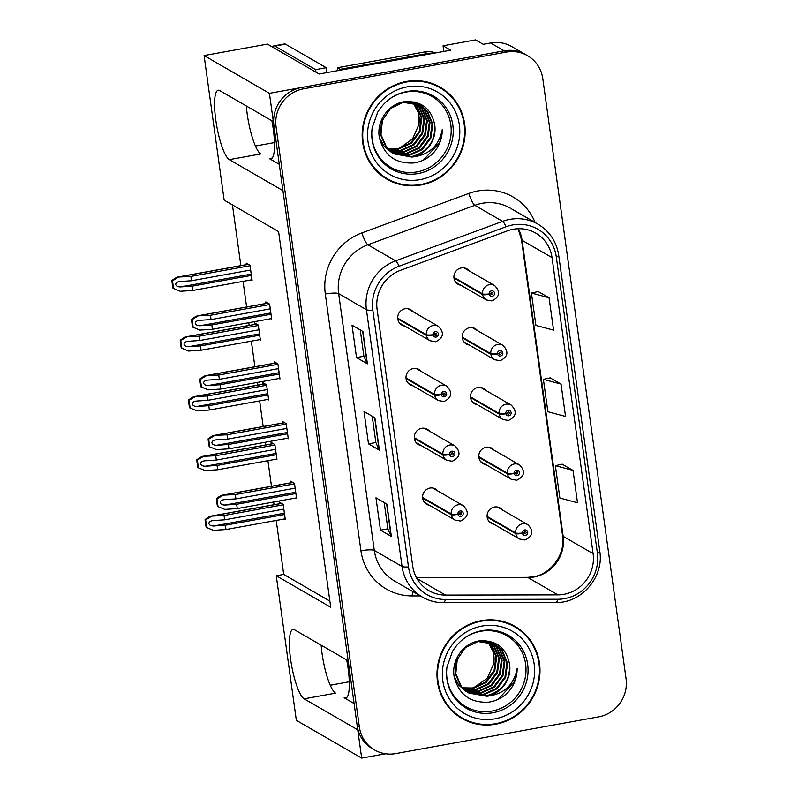 <?xml version="1.0" encoding="UTF-8"?>
<svg xmlns="http://www.w3.org/2000/svg" width="798" height="798" viewBox="0 0 798 798"><rect width="100%" height="100%" fill="white"/><g stroke="black" fill="none" stroke-linecap="round" stroke-linejoin="round"><path stroke-width="1.2" d="M346.691 659.936A35.431 7.81 79.7 0 1 348.088 668.305A35.431 7.81 79.7 0 1 345.684 698.13A35.431 7.81 79.7 0 1 344.157 697.791L354.093 703.537M279.28 164.328L269.345 158.593A35.431 7.81 -100.3 0 0 270.861 158.932A35.431 7.81 -100.3 0 0 273.265 129.106A35.431 7.81 -100.3 0 0 271.869 120.737M412.995 311.679A8.858 8.489 120 0 0 397.873 315.948A8.858 8.489 120 0 0 404.686 326.053M421.294 371.449A8.858 8.489 120 0 0 406.162 375.718A8.858 8.489 120 0 0 412.985 385.823M429.583 431.209A8.858 8.489 120 0 0 414.461 435.489A8.858 8.489 120 0 0 421.274 445.593M494.082 450.172A8.858 8.489 120 0 0 478.96 454.451A8.858 8.489 120 0 0 485.773 464.556M485.792 390.412A8.858 8.489 120 0 0 470.67 394.681A8.858 8.489 120 0 0 477.483 404.786M477.503 330.641A8.858 8.489 120 0 0 462.371 334.911A8.858 8.489 120 0 0 469.184 345.015M469.204 270.871A8.858 8.489 120 0 0 454.082 275.14A8.858 8.489 120 0 0 460.895 285.255M437.873 490.979A8.858 8.489 120 0 0 422.75 495.249A8.858 8.489 120 0 0 429.563 505.353M502.381 509.942A8.858 8.489 120 0 0 487.259 514.211A8.858 8.489 120 0 0 494.072 524.316M443.848 51.431L443.07 45.785L475.588 39.9L483.209 44.309L490.64 42.962A33.217 31.84 120 0 1 511.757 46.573L525.363 54.434A33.217 31.84 120 0 0 504.256 50.823L269.425 93.326L273.345 121.585L219.719 90.593A35.431 7.81 -100.3 0 0 218.203 90.254A35.431 7.81 -100.3 0 0 216.278 123.291A35.431 7.81 -100.3 0 0 229.295 159.64L282.931 190.632L348.167 660.794L294.542 629.792A35.431 7.81 -100.3 0 0 293.016 629.452A35.431 7.81 -100.3 0 0 291.09 662.49A35.431 7.81 -100.3 0 0 304.118 698.839L357.743 729.831L361.674 758.1L385.564 753.771M246.333 105.974A35.431 7.81 -100.3 0 0 260.746 153.944L229.295 159.64M443.07 45.785L450.69 50.194L319.14 73.995L267.42 44.099L204.089 55.561L269.425 93.326M276.218 520.436L283.709 574.43L276.278 575.777L296.337 720.335L361.674 758.1M276.278 575.777L330.721 607.238L278.592 231.59L224.148 200.128L204.089 55.561M330.222 685.233L349.275 681.781M232.437 204.916L240.866 265.644M243.051 281.375L246.602 306.971M248.786 322.701L249.156 325.404M251.34 341.135L254.891 366.741M257.076 382.471L257.455 385.175M259.629 400.905L263.19 426.501M265.365 442.232L265.744 444.945M267.929 460.675L271.48 486.271M273.664 502.002L274.033 504.705M255.4 146.034L274.452 142.583M283.709 574.43L329.873 601.103M276.108 459.189L276.966 459.688L274.871 444.586L271.061 442.381L271.28 443.937M267.809 399.429L268.677 399.928L266.582 384.826L262.771 382.621L262.981 384.177M259.52 339.659L260.387 340.157L258.283 325.055L254.472 322.851L254.692 324.407M251.22 279.889L252.088 280.387L249.993 265.285L246.183 263.081L246.402 264.637M284.397 518.959L285.265 519.458L283.17 504.356L279.36 502.151L279.569 503.708M287.42 438.242L288.287 438.74L286.193 423.638L282.382 421.434L282.592 422.99M279.13 378.481L279.988 378.98L277.894 363.878L274.083 361.674L274.303 363.23M270.831 318.711L271.699 319.21L269.604 304.108L265.794 301.903L266.003 303.459M295.719 498.012L296.577 498.511L294.482 483.408L290.671 481.204L290.891 482.76M304.118 698.839L335.569 693.143A35.431 7.81 79.7 0 1 321.155 645.173M406.481 81.456A53.137 50.952 120 0 0 363.2 124.608A53.137 50.952 120 0 0 387.08 179.241A53.137 50.952 120 0 0 420.855 185.016A53.137 50.952 120 0 0 464.137 141.864A53.137 50.952 120 0 0 440.257 87.231A53.137 50.952 120 0 0 406.481 81.456M385.993 178.602A53.137 50.952 120 0 0 395.988 182.682M481.304 620.654A53.137 50.952 120 0 0 438.022 663.806A53.137 50.952 120 0 0 461.902 718.449A53.137 50.952 120 0 0 495.678 724.225A53.137 50.952 120 0 0 538.959 681.063A53.137 50.952 120 0 0 515.079 626.43A53.137 50.952 120 0 0 481.304 620.654M460.815 717.801A53.137 50.952 120 0 0 470.81 721.881M513.244 229.255A35.431 33.965 -60 0 1 535.767 233.106A35.431 33.965 -60 0 1 552.036 257.624L593.114 553.662A35.431 33.965 -60 0 1 557.932 594.879L445.543 595.089A35.431 33.965 -60 0 1 429.005 590.7A35.431 33.965 -60 0 1 412.726 566.181L377.095 309.415A35.431 33.965 -60 0 1 400.476 270.322L507.418 230.851A35.431 33.965 -60 0 1 513.244 229.255M512.645 224.946A39.85 38.214 120 0 0 506.092 226.732L399.15 266.213A39.85 38.214 120 0 0 372.846 310.183L408.476 566.949A39.85 38.214 120 0 0 445.394 599.478L557.782 599.258A39.85 38.214 120 0 0 597.373 552.884L556.286 256.856A39.85 38.214 120 0 0 512.645 224.946M527.548 55.69L525.363 54.434A33.217 31.84 120 0 0 504.256 50.823L301.305 87.551A33.217 31.84 120 0 0 273.914 125.685L357.175 725.731A33.217 31.84 120 0 0 372.437 748.724L374.611 749.98A33.217 31.84 120 0 0 395.728 753.591L598.68 716.863A33.217 31.84 120 0 0 626.061 678.729L542.8 78.683A33.217 31.84 120 0 0 527.548 55.69A33.217 31.84 120 0 0 506.431 52.089L303.479 88.817A33.217 31.84 120 0 0 276.088 126.952L359.359 726.998A33.217 31.84 120 0 0 374.611 749.98M573.024 470.401L555.378 465.663L559.867 498.022L577.513 502.77L573.024 470.401L562.151 464.187M549.074 297.784L531.418 293.046L535.917 325.414L553.563 330.153L549.074 297.784L538.201 291.579M561.054 384.097L543.398 379.349L547.887 411.718L565.543 416.456L561.054 384.097L550.171 377.883M367.399 363.838L356.507 357.554L352.018 325.185L362.91 331.479L367.399 363.838A8.858 1.586 -7.9 0 1 367.15 363.599L362.671 331.34M391.349 536.456L380.466 530.161L375.968 497.802L386.86 504.087L391.349 536.456A8.858 1.586 -7.9 0 1 391.1 536.216L386.631 503.957M379.379 450.152L368.486 443.858L363.998 411.489L374.88 417.783L379.379 450.152A8.858 1.586 -7.9 0 1 379.13 449.912L374.651 417.653M368.486 443.858L375.858 442.521L379.13 449.912M380.466 530.161L387.838 528.825M384.187 502.55L387.848 528.865L391.1 536.216M356.507 357.554L363.888 356.217M360.237 329.933L363.888 356.257L367.15 363.599M543.398 379.349L550.271 377.863M531.418 293.046L538.291 291.559M555.378 465.663L562.241 464.167M375.868 442.561L372.217 416.237M522.51 632.435A53.137 50.952 120 0 0 513.982 625.812M447.688 93.236A53.137 50.952 120 0 0 439.159 86.613M295.888 493.553L236.687 504.266L225.056 505.034C222.333 505.034 220.717 504.236 220.208 502.63C220.268 500.984 221.635 499.987 224.308 499.638L235.939 498.88L235.34 494.561L222.143 495.199L292.776 482.421M422.651 498.142L451.279 514.68A5.536 1.047 -10.4 0 0 457.912 514.271A2.763 2.653 120 0 0 460.925 516.376A2.763 2.653 120 0 0 463.209 513.194A2.763 2.653 120 0 0 460.177 510.979A2.763 2.653 120 0 0 457.882 514.042L459.488 513.822A1.107 1.057 -60 0 1 461.104 512.715A1.107 1.057 -60 0 1 460.705 514.76A1.107 1.057 -60 0 1 459.498 513.912L457.912 514.271M460.247 512.635A1.107 1.057 -60 0 1 459.498 513.932L459.359 513.842M457.882 514.042A5.536 0.938 174.6 0 1 451.179 513.982A8.299 7.96 -60 0 1 463.349 505.703C469.384 512.057 468.446 517.164 460.556 521.034L455.04 520.077A8.299 7.96 -60 0 1 451.279 514.68M422.591 497.453L451.179 513.982M296.487 497.872L237.285 508.585L224.757 509.403L217.505 506.381A5.536 1.217 -100.3 0 1 217.066 504.027L216.617 500.795A5.536 1.217 -100.3 0 1 216.428 498.59C219.779 496.147 221.824 495.029 222.542 495.229L292.896 482.491M294.542 483.847L235.34 494.561M295.14 488.167L235.939 498.88M223.49 499.738L224.308 499.638M236.687 504.266L237.285 508.585M222.812 495.378L216.976 498.91L218.054 506.7M216.976 498.91L216.428 498.59M284.577 514.501L225.375 525.214L213.744 525.982C211.021 525.982 209.405 525.184 208.886 523.578C208.946 521.932 210.313 520.934 212.996 520.585L224.627 519.827L224.029 515.508L210.832 516.146L281.455 503.368M487.149 517.094L515.777 533.643A5.536 1.047 -10.4 0 0 522.421 533.234A2.763 2.653 120 0 0 525.433 535.338A2.763 2.653 120 0 0 527.707 532.156A2.763 2.653 120 0 0 524.675 529.942A2.763 2.653 120 0 0 522.381 533.004L523.987 532.785A1.107 1.057 -60 0 1 525.613 531.677A1.107 1.057 -60 0 1 525.204 533.712A1.107 1.057 -60 0 1 523.997 532.874L522.421 533.234M524.745 531.598A1.107 1.057 -60 0 1 523.997 532.884L523.867 532.795M522.381 533.004A5.536 0.938 174.6 0 1 515.678 532.934A8.299 7.96 -60 0 1 527.847 524.665C533.882 531.019 532.954 536.126 525.054 539.997L519.538 539.039A8.299 7.96 -60 0 1 515.777 533.643M487.089 516.416L515.678 532.934M285.175 518.82L225.974 529.533L213.445 530.351L206.193 527.328A5.536 1.217 -100.3 0 1 205.744 524.974L205.295 521.742A5.536 1.217 -100.3 0 1 205.106 519.538C208.468 517.094 210.502 515.977 211.221 516.176L281.584 503.438M283.23 504.795L224.029 515.508M283.829 509.114L224.627 519.827M212.178 520.685L212.996 520.585M225.375 525.214L225.974 529.533M211.49 516.326L205.665 519.857L206.742 527.648M205.665 519.857L205.106 519.538M287.599 433.793L228.398 444.506L216.767 445.264C214.044 445.274 212.428 444.466 211.919 442.86C211.969 441.214 213.335 440.217 216.019 439.868L227.649 439.109L227.051 434.79L213.854 435.429L284.477 422.651M414.361 438.371L442.99 454.92A5.536 1.047 -10.4 0 0 449.623 454.511A2.763 2.653 120 0 0 452.636 456.606A2.763 2.653 120 0 0 454.92 453.424A2.763 2.653 120 0 0 451.887 451.209A2.763 2.653 120 0 0 449.593 454.271L451.189 454.052A1.107 1.057 -60 0 1 452.815 452.955A1.107 1.057 -60 0 1 452.406 454.99A1.107 1.057 -60 0 1 451.199 454.152L449.623 454.511M451.947 452.875A1.107 1.057 -60 0 1 451.209 454.162L451.07 454.072M449.593 454.271A5.536 0.938 174.6 0 1 442.89 454.212A8.299 7.96 -60 0 1 455.05 445.932C461.084 452.286 460.157 457.394 452.257 461.264L446.74 460.306A8.299 7.96 -60 0 1 442.99 454.92M414.302 437.683L442.89 454.212M288.198 438.102L228.996 448.815L216.467 449.643L209.216 446.621A5.536 1.217 -100.3 0 1 208.767 444.267L208.318 441.025A5.536 1.217 -100.3 0 1 208.128 438.82C211.49 436.386 213.525 435.259 214.243 435.459L284.607 422.721M286.253 424.077L227.051 434.79M286.851 428.396L227.649 439.109M215.201 439.967L216.019 439.868M228.398 444.506L228.996 448.815M214.512 435.618L208.687 439.139L209.764 446.94M208.687 439.139L208.128 438.82M279.3 374.023L220.098 384.736L208.468 385.494C205.744 385.504 204.128 384.706 203.62 383.09C203.68 381.454 205.046 380.456 207.719 380.107L219.35 379.339L218.752 375.03L205.555 375.668L276.188 362.881M406.062 378.601L434.691 395.15A5.536 1.047 -10.4 0 0 441.324 394.741A2.763 2.653 120 0 0 444.336 396.835A2.763 2.653 120 0 0 446.621 393.663A2.763 2.653 120 0 0 443.588 391.449A2.763 2.653 120 0 0 441.294 394.501L442.9 394.282A1.107 1.057 -60 0 1 444.516 393.185A1.107 1.057 -60 0 1 444.117 395.219A1.107 1.057 -60 0 1 442.91 394.382L441.324 394.741M443.658 393.105A1.107 1.057 -60 0 1 442.91 394.392M441.294 394.501A5.536 0.938 174.6 0 1 434.591 394.441A8.299 7.96 -60 0 1 446.76 386.162C452.795 392.516 451.868 397.633 443.967 401.504L438.451 400.546A8.299 7.96 -60 0 1 434.691 395.15M406.002 377.923L434.591 394.441M279.899 378.342L220.697 389.055L208.168 389.873L200.916 386.85A5.536 1.217 -100.3 0 1 200.478 384.496L200.029 381.254A5.536 1.217 -100.3 0 1 199.839 379.05C203.191 376.616 205.236 375.499 205.954 375.688L276.308 362.96M277.953 364.317L218.752 375.03M278.552 368.626L219.35 379.339M206.901 380.207L207.719 380.107M220.098 384.736L220.697 389.055M206.223 375.848L200.388 379.369L201.475 387.17M200.388 379.369L199.839 379.05M271.011 314.252L211.809 324.966L200.178 325.734C197.455 325.734 195.839 324.936 195.33 323.33C195.39 321.684 196.757 320.686 199.43 320.337L211.061 319.579L210.463 315.26L197.266 315.898L267.889 303.12M397.773 318.841L426.401 335.379A5.536 1.047 -10.4 0 0 433.035 334.97A2.763 2.653 120 0 0 436.047 337.075A2.763 2.653 120 0 0 438.331 333.893A2.763 2.653 120 0 0 435.299 331.679A2.763 2.653 120 0 0 433.005 334.741L434.601 334.522A1.107 1.057 -60 0 1 436.227 333.414A1.107 1.057 -60 0 1 435.818 335.449A1.107 1.057 -60 0 1 434.621 334.611L433.035 334.97M435.369 333.335A1.107 1.057 -60 0 1 434.621 334.621L434.481 334.532M433.005 334.741A5.536 0.938 174.6 0 1 426.302 334.671A8.299 7.96 -60 0 1 438.461 326.402C444.506 332.756 443.568 337.863 435.668 341.734L430.152 340.776A8.299 7.96 -60 0 1 426.401 335.379M397.713 318.153L426.302 334.671M271.609 318.572L212.408 329.285L199.879 330.103L192.627 327.08A5.536 1.217 -100.3 0 1 192.178 324.726L191.729 321.494A5.536 1.217 -100.3 0 1 191.54 319.29C194.902 316.846 196.936 315.729 197.655 315.918L268.018 303.19M269.664 304.547L210.463 315.26M270.263 308.856L211.061 319.579M198.612 320.437L199.43 320.337M211.809 324.966L212.408 329.285M197.934 316.078L192.099 319.609L193.176 327.399M192.099 319.609L191.54 319.29M276.278 454.74L217.076 465.453L205.445 466.212C202.722 466.222 201.106 465.414 200.597 463.808C200.657 462.162 202.024 461.164 204.697 460.815L216.328 460.057L215.729 455.738L202.532 456.376L273.165 443.598M478.86 457.334L507.488 473.872A5.536 1.047 -10.4 0 0 514.121 473.463A2.763 2.653 120 0 0 517.134 475.568A2.763 2.653 120 0 0 519.418 472.386A2.763 2.653 120 0 0 516.386 470.172A2.763 2.653 120 0 0 514.092 473.234L515.698 473.014A1.107 1.057 -60 0 1 517.313 471.907A1.107 1.057 -60 0 1 516.914 473.952A1.107 1.057 -60 0 1 515.707 473.114L514.121 473.463M516.456 471.837A1.107 1.057 -60 0 1 515.707 473.124L515.568 473.034M514.092 473.234A5.536 0.938 174.6 0 1 507.388 473.174A8.299 7.96 -60 0 1 519.558 464.895C525.593 471.249 524.655 476.356 516.755 480.226L511.249 479.269A8.299 7.96 -60 0 1 507.488 473.872M478.8 456.646L507.388 473.174M276.876 459.05L217.674 469.763L205.146 470.591L197.894 467.568A5.536 1.217 -100.3 0 1 197.455 465.214L197.006 461.972A5.536 1.217 -100.3 0 1 196.817 459.768C200.168 457.334 202.213 456.207 202.931 456.406L273.285 443.668M274.931 445.025L215.729 455.738M275.529 449.344L216.328 460.057M203.879 460.915L204.697 460.815M217.076 465.453L217.674 469.763M203.201 456.566L197.365 460.087L198.453 467.887M197.365 460.087L196.817 459.768M267.988 394.97L208.787 405.683L197.156 406.441C194.433 406.451 192.817 405.653 192.308 404.037C192.368 402.392 193.734 401.404 196.408 401.055L208.039 400.287L207.44 395.978L194.243 396.616L264.866 383.828M470.571 397.564L499.189 414.112A5.536 1.047 -10.4 0 0 505.832 413.703A2.763 2.653 120 0 0 508.845 415.798A2.763 2.653 120 0 0 511.119 412.626A2.763 2.653 120 0 0 508.097 410.401A2.763 2.653 120 0 0 505.792 413.464L507.398 413.244A1.107 1.057 -60 0 1 509.024 412.147A1.107 1.057 -60 0 1 508.615 414.182A1.107 1.057 -60 0 1 507.408 413.344L505.832 413.703M508.156 412.067A1.107 1.057 -60 0 1 507.418 413.354L507.279 413.264M505.792 413.464A5.536 0.938 174.6 0 1 499.099 413.404A8.299 7.96 -60 0 1 511.259 405.125C517.294 411.479 516.366 416.586 508.466 420.456L502.949 419.509A8.299 7.96 -60 0 1 499.189 414.112M470.501 396.875L499.099 413.404M268.587 399.279L209.385 410.002L196.857 410.82L189.605 407.798A5.536 1.217 -100.3 0 1 189.156 405.444L188.707 402.202A5.536 1.217 -100.3 0 1 188.518 399.998C191.879 397.564 193.914 396.446 194.632 396.636L264.996 383.908M266.642 385.254L207.44 395.978M267.24 389.574L208.039 400.287M195.59 401.155L196.408 401.055M208.787 405.683L209.385 410.002M194.912 396.796L189.076 400.317L190.153 408.117M189.076 400.317L188.518 399.998M259.699 335.2L200.498 345.913L188.857 346.681C186.133 346.681 184.518 345.883 184.009 344.277C184.069 342.631 185.435 341.634 188.109 341.285L199.749 340.517L199.151 336.207L185.944 336.846L256.577 324.068M462.271 337.793L490.9 354.342A5.536 1.047 -10.4 0 0 497.533 353.933A2.763 2.653 120 0 0 500.546 356.028A2.763 2.653 120 0 0 502.83 352.856A2.763 2.653 120 0 0 499.797 350.641A2.763 2.653 120 0 0 497.503 353.694L499.109 353.484A1.107 1.057 -60 0 1 500.725 352.377A1.107 1.057 -60 0 1 500.326 354.412A1.107 1.057 -60 0 1 499.119 353.574L497.533 353.933M499.867 352.297A1.107 1.057 -60 0 1 499.119 353.584L498.989 353.494M497.503 353.694A5.536 0.938 174.6 0 1 490.8 353.634A8.299 7.96 -60 0 1 502.969 345.364C509.004 351.709 508.077 356.826 500.176 360.696L494.66 359.738A8.299 7.96 -60 0 1 490.9 354.342M462.212 337.115L490.8 353.634M260.298 339.519L201.096 350.232L188.557 351.05L181.306 348.028A5.536 1.217 -100.3 0 1 180.867 345.674L180.418 342.442A5.536 1.217 -100.3 0 1 180.228 340.237C183.59 337.793 185.625 336.676 186.343 336.866L256.707 324.138M258.353 325.494L199.151 336.207M258.951 329.803L199.749 340.517M187.301 341.384L188.109 341.285M200.498 345.913L201.096 350.232M186.612 337.025L180.777 340.556L181.864 348.347M180.777 340.556L180.228 340.237M251.4 275.43L192.198 286.153L180.567 286.911C177.844 286.911 176.228 286.113 175.72 284.507C175.779 282.861 177.146 281.864 179.819 281.514L191.45 280.756L190.852 276.437L177.655 277.076L248.278 264.298M453.982 278.033L482.61 294.572A5.536 1.047 -10.4 0 0 489.244 294.163A2.763 2.653 120 0 0 492.256 296.267A2.763 2.653 120 0 0 494.541 293.085A2.763 2.653 120 0 0 491.508 290.871A2.763 2.653 120 0 0 489.214 293.933L490.81 293.714A1.107 1.057 -60 0 1 492.436 292.607A1.107 1.057 -60 0 1 492.027 294.652A1.107 1.057 -60 0 1 490.83 293.804L489.244 294.163M491.568 292.527A1.107 1.057 -60 0 1 490.83 293.824L490.69 293.734M489.214 293.933A5.536 0.938 174.6 0 1 482.511 293.873A8.299 7.96 -60 0 1 494.67 285.594C500.705 291.948 499.777 297.056 491.877 300.926L486.361 299.968A8.299 7.96 -60 0 1 482.61 294.572M453.922 277.345L482.511 293.873M251.998 279.749L192.797 290.462L180.268 291.28L173.016 288.258A5.536 1.217 -100.3 0 1 172.567 285.903L172.119 282.672A5.536 1.217 -100.3 0 1 171.939 280.467C175.291 278.033 177.336 276.906 178.054 277.106L248.407 264.367M250.053 265.724L190.852 276.437M250.652 270.043L191.45 280.756M179.001 281.614L179.819 281.514M192.198 286.153L192.797 290.462M178.323 277.255L172.488 280.786L173.565 288.577M172.488 280.786L171.939 280.467M315.988 72.169A22.145 4.878 79.7 0 1 315.599 69.626L326.222 67.7L285.494 44.159A22.145 4.878 -100.3 0 0 284.547 43.95L273.923 45.875A22.145 4.878 -100.3 0 0 272.667 47.132M326.222 67.7A22.145 4.878 -100.3 0 0 327.02 72.568M315.599 69.626L274.871 46.085A22.145 4.878 -100.3 0 0 273.923 45.875M340.337 70.164A22.145 21.227 120 0 0 340.167 69.306L427.299 53.536A22.145 21.227 -60 0 1 433.374 53.326M435.578 52.927A22.145 21.227 120 0 0 424.576 51.96L337.444 67.73L340.167 69.306M337.893 70.603A22.145 21.227 120 0 0 337.444 67.73M388.446 99.84A40.957 39.272 -60 0 1 405.953 92.059A40.957 39.272 -60 0 1 450.81 124.867A40.957 39.272 -60 0 1 417.035 171.899A40.957 39.272 -60 0 1 372.137 128.059M411.968 157.066A27.681 26.534 120 0 0 434.79 125.286C431.489 108.608 421.454 100.738 404.676 101.655C388.576 103.65 376.357 121.156 379.329 137.356C383.928 155.42 395.479 163.949 413.972 162.942C421.154 161.854 427.429 158.742 432.795 153.605C439.129 146.692 442.311 138.593 442.331 129.326C439.08 145.914 428.955 155.161 411.968 157.066L394.072 153.884L386.641 147.48L380.975 134.503L382.442 120.249L390.571 108.478L403.12 102.334L420.416 105.166L427.548 111.391L432.745 124.099L430.83 138.104L422.252 149.605L409.244 155.49L392.736 153.056M406.561 81.995A52.588 50.424 -60 0 1 439.987 87.71A52.588 50.424 -60 0 1 463.608 141.775A52.588 50.424 -60 0 1 420.775 184.478A52.588 50.424 -60 0 1 387.359 178.762A52.588 50.424 -60 0 1 363.728 124.697A52.588 50.424 -60 0 1 406.561 81.995M429.174 82.533A52.588 50.424 -60 0 1 437.803 86.453L439.987 87.71M414.561 102.733L416.656 105.097L421.863 117.805L419.948 131.81L411.359 143.311L398.352 149.196L387.868 148.917M414.172 102.633L415.977 104.708L421.174 117.416L419.259 131.411L410.681 142.912L397.673 148.797L387.599 148.608M416.107 103.211L419.379 106.673L424.576 119.381L422.671 133.386L414.082 144.877L401.075 150.772L389.015 150.074M415.718 103.082L418.701 106.284L423.898 118.992L421.982 132.987L413.404 144.488L400.397 150.373L388.726 149.795M417.593 103.77L422.102 108.249L427.299 120.957L425.384 134.952L416.805 146.453L403.798 152.338L390.202 151.151M417.224 103.62L421.424 107.85L426.621 120.568L424.706 134.563L416.127 146.064L403.12 151.949L389.903 150.892M419.03 104.428L424.825 109.815L430.022 122.533L428.107 136.528L419.529 148.029L406.521 153.914L391.449 152.149M418.671 104.259L424.137 109.426L429.344 122.134L427.429 136.139L418.85 147.64L405.843 153.525L391.13 151.909M391.349 152.308L383.918 145.904L379.349 137.475M420.067 104.977L426.86 111.002L432.067 123.71L430.152 137.705L421.573 149.206L408.566 155.091L392.416 152.837M434.79 125.286C435.259 141.815 427.429 152.278 411.289 156.667L393.733 153.685M393.394 153.485L385.953 147.081L380.297 134.114L381.763 119.85L383.04 116.917M415.16 102.134L415.977 102.633M416.307 102.852L417.274 103.531M414.112 101.895L418.701 104.209M417.354 103.401L418.351 104.029M405.703 101.526L420.416 105.166M412.965 102.353L418.591 113.226L418.9 124.468L412.546 138.992L399.618 148.099M412.736 102.314A27.681 26.534 -60 0 1 418.9 124.468M387.359 178.762L385.175 177.505A52.588 50.424 -60 0 1 377.474 171.979M442.331 129.326L439.788 142.184L423.499 160.069M463.269 639.038A40.957 39.272 -60 0 1 480.775 631.258A40.957 39.272 -60 0 1 525.623 664.066A40.957 39.272 -60 0 1 491.847 711.098A40.957 39.272 -60 0 1 446.96 667.258M486.79 696.265A27.681 26.534 120 0 0 509.613 664.485C506.311 647.806 496.276 639.936 479.498 640.864C463.389 642.849 451.179 660.355 454.152 676.564C458.75 694.619 470.291 703.148 488.795 702.14C495.977 701.053 502.251 697.941 507.618 692.804C513.952 685.891 517.134 677.791 517.154 668.525C513.902 685.113 503.777 694.36 486.79 696.265L468.895 693.083L461.453 686.679L455.798 673.702L457.264 659.447L465.384 647.677L477.942 641.532L495.239 644.365L502.361 650.589L507.568 663.308L505.653 677.303L497.074 688.804L484.067 694.689L467.558 692.255M481.374 621.193A52.588 50.424 -60 0 1 514.8 626.909A52.588 50.424 -60 0 1 538.431 680.973A52.588 50.424 -60 0 1 495.598 723.686A52.588 50.424 -60 0 1 462.172 717.971A52.588 50.424 -60 0 1 438.551 663.896A52.588 50.424 -60 0 1 481.374 621.193M503.987 621.732A52.588 50.424 -60 0 1 512.625 625.652L514.8 626.909M489.383 641.931L491.478 644.295L496.675 657.013L494.76 671.008L486.182 682.509L473.174 688.395L462.69 688.115M488.984 641.831L490.79 643.906L495.997 656.614L494.082 670.619L485.503 682.11L472.496 688.006L462.411 687.806M490.92 642.41L494.201 645.871L499.398 658.579L497.483 672.584L488.905 684.086L475.897 689.971L463.838 689.282M490.541 642.28L493.513 645.482L498.72 658.19L496.805 672.185L488.226 683.687L475.219 689.572L463.538 688.993M492.416 642.969L496.915 647.447L502.122 660.155L500.206 674.15L491.628 685.652L478.62 691.537L465.025 690.35M492.047 642.819L496.236 647.048L501.443 659.766L499.528 673.761L490.95 685.263L477.942 691.148L464.725 690.09M493.852 643.627L499.638 649.023L504.845 661.732L502.93 675.726L494.351 687.228L481.344 693.113L466.271 691.347M493.493 643.457L498.959 648.624L504.166 661.333L502.251 675.337L493.673 686.839L480.665 692.724L465.952 691.108M466.172 691.507L458.73 685.103L454.172 676.674M494.89 644.176L501.683 650.2L506.89 662.909L504.974 676.904L496.396 688.405L483.389 694.29L467.229 692.036M509.613 664.485C510.082 681.013 502.251 691.477 486.102 695.866L468.556 692.883M468.217 692.684L460.775 686.28L455.119 673.312L456.576 659.048L457.853 656.116M489.982 641.333L490.8 641.841M491.129 642.051L492.097 642.729M488.925 641.093L493.523 643.407M492.166 642.599L493.164 643.228M480.526 640.724L495.239 644.365M487.787 641.552L493.403 652.425L493.723 663.667L487.369 678.19L474.441 687.297M487.558 641.512A27.681 26.534 -60 0 1 493.723 663.667M462.172 717.971L459.997 716.704A52.588 50.424 -60 0 1 452.296 711.178M517.154 668.525L514.61 681.382L498.321 699.267M344.157 697.791L346.98 697.282M269.345 158.593L272.168 158.084M490.64 42.962L506.431 52.089M557.932 594.879L527.987 577.572A35.431 33.965 120 0 0 533.962 577.024A35.431 33.965 120 0 0 563.169 536.346L522.091 240.318A35.431 33.965 120 0 0 518.321 228.727M416.506 577.782L527.987 577.572A19.93 4.948 -90.1 0 0 527.279 577.373L533.104 576.834C551.049 574.291 565.762 553.992 562.56 535.628A19.93 3.571 -7.9 0 0 563.169 536.346L593.114 553.662M552.036 257.624L522.091 240.318A19.93 3.571 -7.9 0 1 521.483 239.6L518.072 228.737M420.346 595.916L412.207 595.936A55.351 53.077 -60 0 1 360.935 550.76L325.305 293.993A11.072 1.985 -7.9 0 1 338.651 293.644L366.422 309.694A44.279 42.464 -60 0 1 395.648 260.836L502.58 221.355A44.279 42.464 -60 0 1 509.872 219.37A44.279 42.464 -60 0 1 538.022 224.178L510.251 208.128A44.279 42.464 120 0 0 482.102 203.32A44.279 42.464 120 0 0 474.81 205.315L367.878 244.787A44.279 42.464 120 0 0 338.651 293.644L374.282 550.411A44.279 42.464 120 0 0 394.631 581.054L422.391 597.104A44.279 42.464 -60 0 1 402.052 566.46L366.422 309.694A11.072 1.985 -7.9 0 0 372.846 310.183M506.092 226.732A11.072 2.055 69.7 0 0 502.58 221.355L474.81 205.315A11.072 2.055 -110.3 0 1 468.775 193.445A55.351 53.077 -60 0 1 535.099 222.492M408.476 566.949A11.072 1.985 172.1 0 1 402.052 566.46L374.282 550.411A11.072 1.985 -7.9 0 0 360.935 550.76M445.394 599.478A11.072 2.743 89.9 0 1 443.459 602.709L555.847 602.5C581.622 603.278 604.176 576.934 599.777 551.258L558.7 255.23A11.072 1.985 172.1 0 1 556.286 256.856M325.305 293.993A55.351 53.077 -60 0 1 361.833 232.926A11.072 2.055 -110.3 0 0 367.878 244.787L395.648 260.836A11.072 2.055 69.7 0 1 399.15 266.213M557.782 599.258A11.072 2.743 89.9 0 1 555.847 602.5M597.373 552.884A11.072 1.985 -7.9 0 0 599.777 551.258M361.833 232.926L468.775 193.445M303.479 88.817L301.305 87.551M276.088 126.952L273.914 125.685M359.359 726.998L357.175 725.731M412.616 591.458A11.072 2.743 -90.1 0 0 412.207 595.936M445.543 595.089L416.935 578.56M295.709 492.246L225.056 505.034M284.397 513.194L213.744 525.982M287.42 432.476L216.767 445.264M279.12 372.716L208.468 385.494M270.831 312.946L200.178 325.734M276.098 453.424L205.445 466.212M267.809 393.663L197.156 406.441M259.51 333.893L188.857 346.681M251.22 274.123L180.567 286.911M424.576 51.96L427.299 53.536M274.871 46.085L285.494 44.159M418.142 173.555A42.095 40.359 -60 0 1 380.686 159.859C373.414 150.642 370.581 139.939 372.187 127.76L377.673 112.229C384.596 100.927 394.322 94.024 406.86 91.511L420.267 91.371A42.095 40.359 -60 0 1 453.234 132.119A42.095 40.359 -60 0 1 418.142 173.555M406.95 91.471A42.095 40.359 -60 0 1 420.267 91.371M407.229 86.852A47.601 45.646 -60 0 1 459.359 124.967A47.601 45.646 -60 0 1 420.107 179.63A47.601 45.646 -60 0 1 367.978 141.505A47.601 45.646 -60 0 1 407.229 86.852M492.955 712.754A42.095 40.359 -60 0 1 455.508 699.058C448.237 689.841 445.404 679.138 447 666.958L452.486 651.427C459.409 640.126 469.144 633.223 481.673 630.709L495.089 630.57A42.095 40.359 -60 0 1 528.057 671.317A42.095 40.359 -60 0 1 492.955 712.754M481.773 630.669A42.095 40.359 -60 0 1 495.089 630.57M482.052 626.051A47.601 45.646 -60 0 1 534.181 664.165A47.601 45.646 -60 0 1 494.93 718.828A47.601 45.646 -60 0 1 442.8 680.704A47.601 45.646 -60 0 1 482.052 626.051M422.391 597.104C428.895 600.824 435.917 602.69 443.459 602.709M558.7 255.23C556.515 241.585 549.623 231.24 538.022 224.178M416.396 577.582L527.279 577.373M562.56 535.628L521.483 239.6M432.755 488.027L463.349 505.703M424.446 502.401L455.04 520.077M497.264 506.989L527.847 524.665M488.955 521.363L519.538 539.039M424.466 428.257L455.05 445.932M416.157 442.631L446.74 460.306M416.177 368.486L446.76 386.162M407.868 382.87L438.451 400.546M407.878 308.726L438.461 326.402M399.569 323.1L430.152 340.776M488.965 447.219L519.558 464.895M480.655 461.593L511.249 479.269M480.675 387.449L511.259 405.125M472.366 401.823L502.949 419.509M472.386 327.679L502.969 345.364M464.077 342.063L494.66 359.738M464.087 267.919L494.67 285.594M455.778 282.293L486.361 299.968"/></g></svg>
